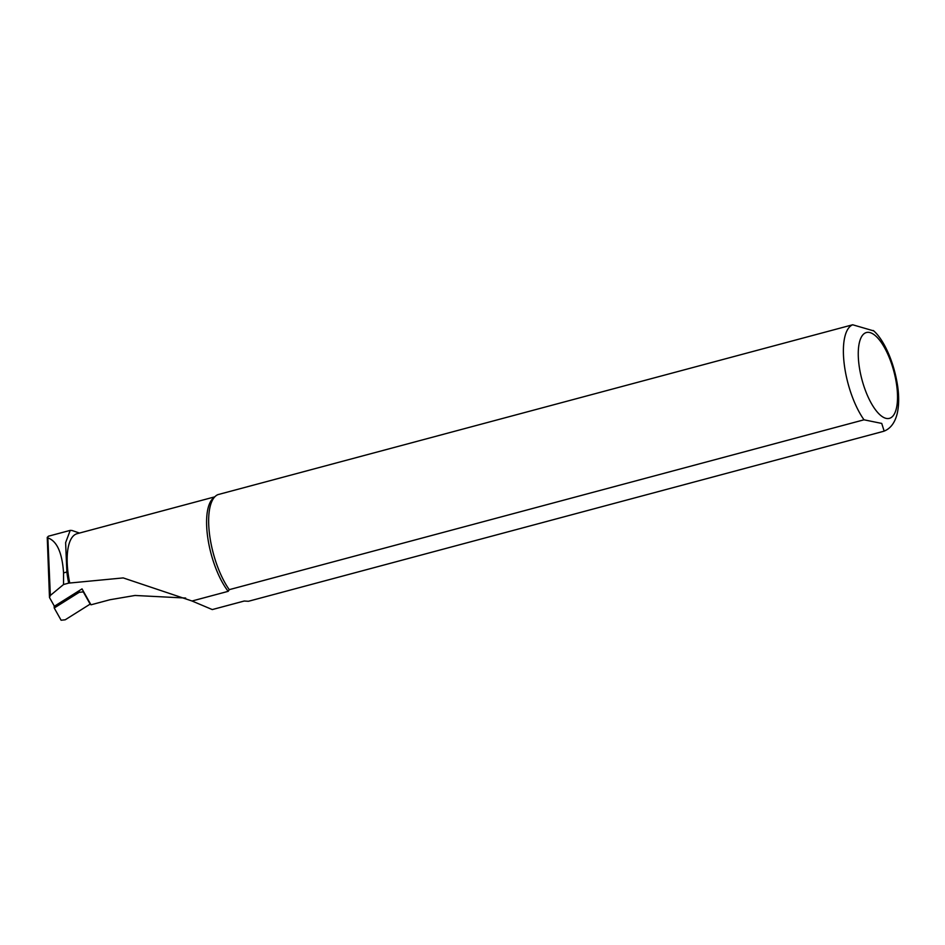 <?xml version="1.0" encoding="UTF-8"?>
<svg xmlns="http://www.w3.org/2000/svg" width="945" height="945" viewBox="0 0 945 945"><rect width="100%" height="100%" fill="white"/><g stroke="black" fill="none" stroke-linecap="round" stroke-linejoin="round"><path stroke-width="1.42" d="M47.25 537.445L49.483 597.488L50.345 595.444L63.551 584.506L68.69 583.124L123.216 577.915L192.036 601.008L228.182 591.334L229.269 589.656L864.002 419.804L881.732 423.431L884.154 431.097L883.162 431.428L248.429 601.28L244.176 601.032L212.282 609.572L244.2 601.044M185.681 598.055L135.005 595.468L109.927 599.744L90.98 604.812L82.026 588.889L54.397 606.241L49.483 597.488M69.741 582.994A54.125 20.081 -105 0 1 77.088 533.701L214.692 496.869M228.182 591.334A54.125 20.081 -105 0 1 208.101 539.867A54.125 20.081 -105 0 1 213.145 498.263L215.377 496.267A55.519 20.601 -105 0 1 217.941 494.625L852.673 324.773L873.735 330.904M68.69 583.124A54.68 20.294 -105 0 1 66.871 572.008L65.618 542.654L70.225 530.381L71.962 530.488M212.282 609.572L192.036 601.008M229.269 589.656A55.519 20.601 -105 0 1 209.944 537.268A55.519 20.601 -105 0 1 215.377 496.267M70.225 530.369L48.349 536.228L47.321 537.622M63.551 584.506L63.563 572.894C62.169 552.671 56.936 541.012 47.852 537.906L47.309 537.244M79.179 592.326L54.231 608.001L61.106 620.227L65.217 619.79L90.165 604.115L83.29 591.877L79.179 592.326L79.096 590.731M54.16 605.816L54.231 608.001M89.704 602.544L90.165 604.115M882.831 416.981A44.415 16.478 -105 0 1 858.958 344.677A44.415 16.478 -105 0 1 891.856 364.64A44.415 16.478 -105 0 1 882.831 416.981M864.002 419.804A55.519 20.601 -105 0 1 844.18 363.695A55.519 20.601 -105 0 1 852.673 324.773M47.852 537.906L50.345 595.444M66.871 572.008L63.563 572.894M82.829 590.33L83.29 591.877M79.474 533.063L71.974 530.476M884.154 431.097C890.627 428.522 894.998 422.604 897.266 413.343C898.943 405.677 899.108 396.829 897.75 386.824C893.935 360.577 883.126 338.735 873.31 330.514"/></g></svg>
